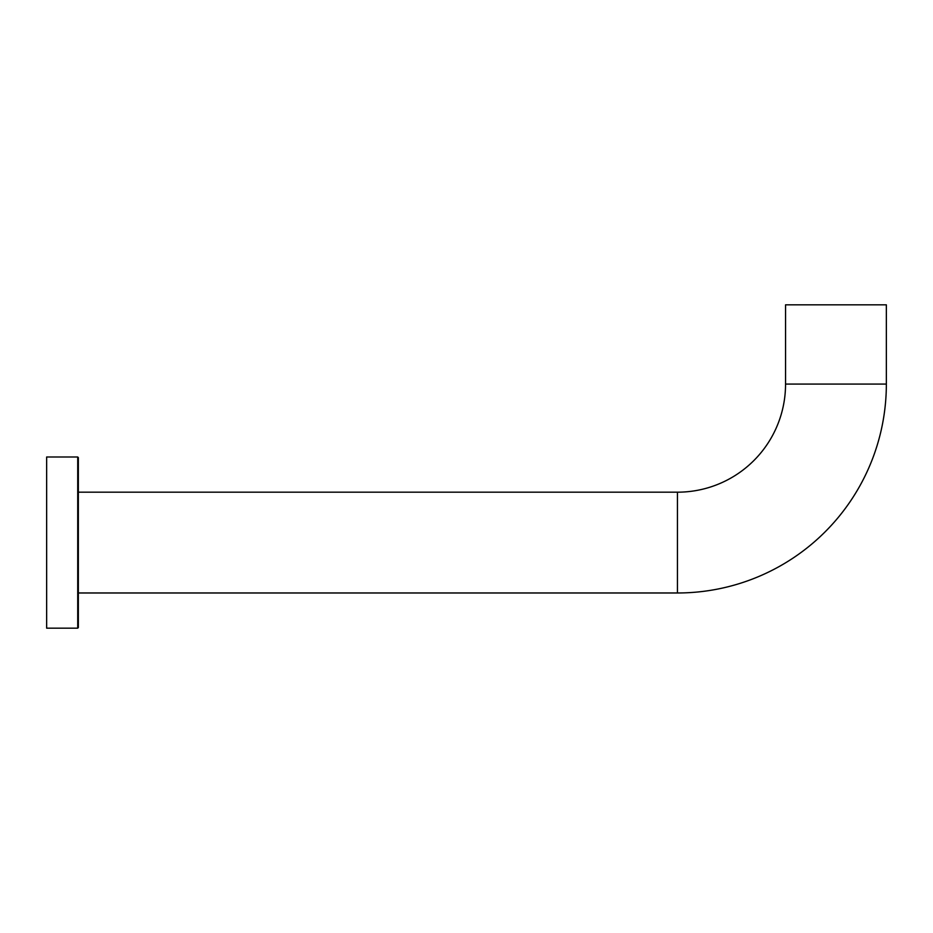 <?xml version="1.0" encoding="UTF-8"?>
<svg xmlns="http://www.w3.org/2000/svg" width="933" height="933" viewBox="0 0 933 933"><rect width="100%" height="100%" fill="white"/><g stroke="black" fill="none" stroke-linecap="round" stroke-linejoin="round"><path stroke-width="1.4" d="M78.349 592.98L677.451 592.98A208.899 208.899 0 0 0 886.35 384.081L785.551 384.081L785.551 304.834L886.35 304.834L886.35 384.081M677.451 592.98L677.451 492.181A108.088 108.088 0 0 0 785.551 384.081M677.451 492.181L78.349 492.181M77.719 456.995L78.349 457.625L78.349 627.524L77.719 628.166L77.719 456.995L46.65 456.995L46.65 628.166L77.719 628.166"/></g></svg>
